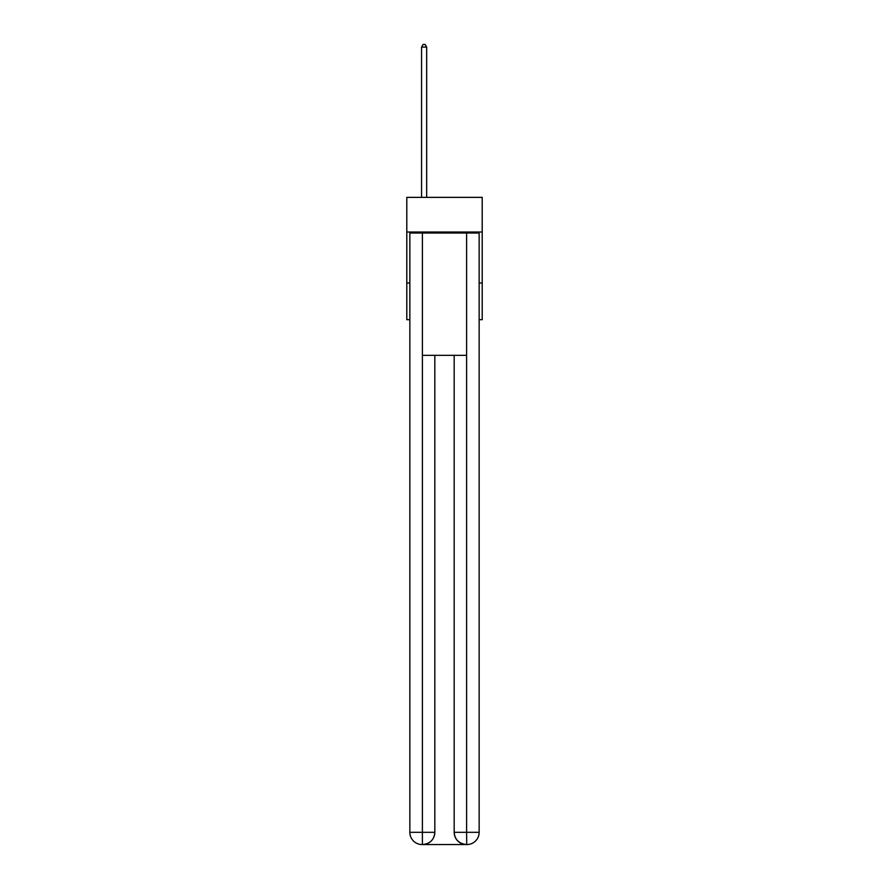 <?xml version="1.0" encoding="UTF-8"?>
<svg xmlns="http://www.w3.org/2000/svg" width="889" height="889" viewBox="0 0 889 889"><rect width="100%" height="100%" fill="white"/><g stroke="black" fill="none" stroke-linecap="round" stroke-linejoin="round"><path stroke-width="1.33" d="M482.205 232.018L482.205 197.369L406.795 197.369L406.795 232.018L482.205 232.018L482.205 319.673L479.149 319.673M409.851 282.98L406.795 282.98L406.795 232.018M482.205 282.98L479.149 282.98M406.795 282.98L406.795 319.673L409.851 319.673M422.075 844.55A12.235 12.235 0 0 1 409.851 832.315L434.821 832.315L434.821 355.344L434.821 832.315A12.235 12.235 0 0 1 422.586 844.55L422.075 844.55A12.235 12.235 0 0 1 409.851 832.315L409.851 233.04L422.386 233.04L422.386 355.344L466.614 355.344L466.614 233.04L422.386 233.04M466.614 233.04L479.149 233.04L479.149 832.315A12.235 12.235 0 0 1 466.925 844.55L466.414 844.55A12.235 12.235 0 0 1 454.179 832.315L454.179 355.344L454.179 832.315C454.801 839.527 458.88 843.605 466.414 844.55L422.586 844.55C430.154 843.761 434.232 839.683 434.821 832.315M454.179 832.315L466.614 832.315L466.714 844.55M422.386 355.344L422.386 844.55M426.664 197.369L426.664 47.095L421.564 47.095L421.564 197.369M421.564 47.095L423.097 44.45L425.131 44.45L426.664 47.095M466.614 355.344L466.614 832.315L479.149 832.315"/></g></svg>
